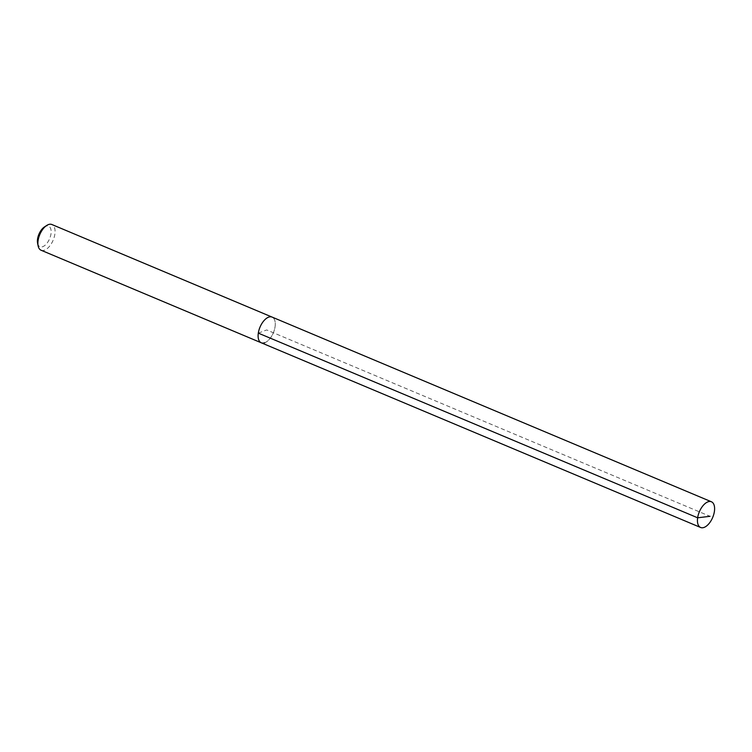<?xml version="1.0" encoding="UTF-8"?>
<svg xmlns="http://www.w3.org/2000/svg" width="752" height="752" viewBox="0 0 752 752"><rect width="100%" height="100%" fill="white"/><g stroke="black" fill="none" stroke-linecap="round" stroke-linejoin="round"><path stroke-width="0.56" stroke-dasharray="3.76 2.82" d="M264.807 342.715A13.94 7.247 112.8 0 0 274.424 329.752A13.94 7.247 112.8 0 0 272.092 317.09A13.94 7.247 -67.2 0 1 274.424 329.752A13.94 7.247 -67.2 0 1 264.807 342.715A13.94 7.247 112.8 0 1 261.282 342.799M41.078 250.228A13.94 7.247 112.8 0 0 44.594 250.143A13.94 7.247 112.8 0 0 54.21 237.181A13.94 7.247 112.8 0 0 51.879 224.519M37.6 243.253A11.158 5.8 112.8 0 0 42.77 246.665A11.158 5.8 112.8 0 0 50.986 233.91A11.158 5.8 112.8 0 0 45.787 226.239A11.158 5.8 112.8 0 0 44.462 226.925M258.312 333.127L266.687 329.949L710.01 516.304"/><path stroke-width="1.13" d="M707.905 501.857A13.94 7.247 -67.2 0 1 711.42 501.772A13.94 7.247 -67.2 0 1 713.751 514.434A13.94 7.247 -67.2 0 1 704.135 527.396A13.94 7.247 -67.2 0 1 700.61 527.481A13.94 7.247 -67.2 0 1 698.288 514.819A13.94 7.247 -67.2 0 1 707.905 501.857M46.709 225.459A13.94 7.247 112.8 0 0 38.126 245.876L37.6 243.253A11.158 5.8 112.8 0 1 44.462 226.925L46.709 225.459A13.94 7.247 112.8 0 1 48.363 224.604A13.94 7.247 112.8 0 1 51.879 224.519L272.092 317.09A13.94 7.247 112.8 0 0 268.577 317.175A13.94 7.247 112.8 0 0 258.961 330.137A13.94 7.247 112.8 0 0 261.282 342.799A13.94 7.247 -67.2 0 1 258.961 330.137A13.94 7.247 -67.2 0 1 268.577 317.175A13.94 7.247 -67.2 0 1 272.092 317.09L711.42 501.772M264.807 342.715A13.94 7.247 -67.2 0 1 261.282 342.799L700.61 527.481M38.126 245.876A13.94 7.247 112.8 0 0 41.078 250.228L261.282 342.799M710.01 516.304L697.64 517.799L258.312 333.127"/></g></svg>
